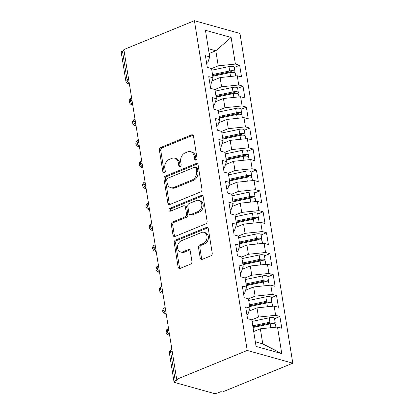 <?xml version="1.0" encoding="UTF-8"?>
<svg xmlns="http://www.w3.org/2000/svg" width="414" height="414" viewBox="0 0 414 414"><rect width="100%" height="100%" fill="white"/><g stroke="black" fill="none" stroke-linecap="round" stroke-linejoin="round"><path stroke-width="0.62" d="M196.039 160.021A1.542 1.185 -74.4 0 0 197.002 158.096L193.504 136.258A2.205 1.697 -74.4 0 0 192.391 134.835A2.205 1.697 -74.4 0 0 191.47 134.902L160.772 147.462A2.205 1.697 -74.4 0 0 159.395 150.215L162.893 172.053A1.542 1.185 -74.4 0 0 163.67 173.047A1.542 1.185 -74.4 0 0 164.317 173A1.542 1.185 -74.4 0 0 165.279 171.075L164.829 168.25A7.048 5.423 -74.4 0 1 169.233 159.437L171.789 158.391A7.048 5.423 -74.4 0 1 174.744 158.179A7.048 5.423 -74.4 0 1 178.299 162.733L178.755 165.559A1.542 1.185 -74.4 0 0 179.531 166.557A1.542 1.185 -74.4 0 0 180.178 166.511A1.542 1.185 -74.4 0 0 181.141 164.586L180.69 161.76A7.048 5.423 -74.4 0 1 185.094 152.947L187.651 151.902A7.048 5.423 -74.4 0 1 190.606 151.69A7.048 5.423 -74.4 0 1 194.161 156.244L194.616 159.069A1.542 1.185 -74.4 0 0 195.392 160.068A1.542 1.185 -74.4 0 0 196.039 160.021M200.195 258.01A2.205 1.697 -74.4 0 0 201.307 259.433A2.205 1.697 -74.4 0 0 202.229 259.366L210.845 255.842A2.205 1.697 -74.4 0 0 212.216 253.089L208.335 228.838A2.205 1.697 -74.4 0 0 207.223 227.415A2.205 1.697 -74.4 0 0 206.301 227.483L175.598 240.042A2.205 1.697 -74.4 0 0 174.227 242.795L178.108 267.046A2.205 1.697 -74.4 0 0 179.221 268.469A2.205 1.697 -74.4 0 0 180.142 268.407L190.549 264.148A2.205 1.697 -74.4 0 0 191.925 261.394L190.259 251.019A2.205 1.697 -74.4 0 0 189.146 249.59A2.205 1.697 -74.4 0 0 188.225 249.658L183.066 251.769A5.894 4.533 -74.4 0 1 180.597 251.95A5.894 4.533 -74.4 0 1 177.554 246.609A5.894 4.533 -74.4 0 1 181.306 240.777L201.514 232.508A5.894 4.533 -74.4 0 1 203.983 232.326A5.894 4.533 -74.4 0 1 207.031 237.667A5.894 4.533 -74.4 0 1 203.279 243.499L199.91 244.881A2.205 1.697 -74.4 0 0 198.534 247.634L200.195 258.01L201.577 258.398A2.205 1.697 -74.4 0 0 202.053 259.428M123.864 49.566L194.409 20.7L247.225 350.451L176.68 379.317L123.864 49.566M200.604 191.93A2.205 1.697 -74.4 0 0 201.98 189.177L198.099 164.927A2.205 1.697 -74.4 0 0 196.986 163.504A2.205 1.697 -74.4 0 0 196.065 163.571L165.362 176.131A2.205 1.697 -74.4 0 0 163.985 178.884L167.872 203.134A2.205 1.697 -74.4 0 0 168.984 204.557A2.205 1.697 -74.4 0 0 169.906 204.49L200.604 191.93M203.217 196.883L207.098 221.133A2.205 1.697 -74.4 0 1 205.722 223.886L175.024 236.446A2.205 1.697 -74.4 0 1 174.103 236.513A2.205 1.697 -74.4 0 1 172.99 235.09L171.329 224.714A2.205 1.697 -74.4 0 1 172.705 221.961L185.156 216.864A2.205 1.697 -74.4 0 0 186.533 214.11L185.425 207.228A2.205 1.697 -74.4 0 0 184.318 205.805A2.205 1.697 -74.4 0 0 183.392 205.872L170.433 211.176A1.542 1.185 -74.4 0 1 169.787 211.223A1.542 1.185 -74.4 0 1 168.99 209.826A1.542 1.185 -74.4 0 1 169.973 208.299L201.183 195.527A2.205 1.697 -74.4 0 1 202.104 195.46A2.205 1.697 -74.4 0 1 203.217 196.883M176.68 379.317L178.061 379.705L175.282 380.844A3.369 1.102 170.9 0 0 174.03 381.951A3.369 1.102 170.9 0 0 174.744 382.489L213.407 393.3A3.369 1.102 170.9 0 0 218.085 392.814L220.864 391.675L222.246 392.063L292.791 363.197L247.225 350.451M292.791 363.197L239.97 33.446L194.409 20.7M209.158 53.494L215.813 50.767L231.121 37.467L205.437 30.284L209.696 56.873L205.416 55.678L207.295 67.404L211.575 68.6L213.05 77.811L208.77 76.616L210.648 88.337L214.928 89.538L216.403 98.749L212.123 97.549L214.002 109.275L218.281 110.471L219.756 119.682L215.477 118.487L217.355 130.213L221.635 131.409L223.11 140.62L218.83 139.425L220.709 151.146L224.988 152.347L226.463 161.558L222.183 160.363L224.062 172.084L228.342 173.285L229.817 182.496L225.537 181.296L227.415 193.022L231.695 194.218L233.17 203.429L228.89 202.234L230.769 213.96L235.048 215.156L236.523 224.367L232.244 223.172L234.122 234.893L238.402 236.094L239.877 245.305L235.597 244.11L237.476 255.831L241.755 257.032L243.23 266.243L238.95 265.043L240.829 276.769L245.109 277.965L246.584 287.176L242.304 285.981L244.182 297.707L248.462 298.903L249.937 308.114L245.657 306.919L247.536 318.64L251.815 319.841L256.075 346.43L281.758 353.613L277.499 327.024L260.349 328.809L253.689 331.531M231.121 37.467L235.38 64.056L218.23 65.842L211.528 68.584M234.314 67.441L239.659 65.257L235.38 64.056M239.659 65.257L241.538 76.978L237.258 75.783L238.733 84.994L221.583 86.78L214.882 89.522M237.667 88.379L243.013 86.19L238.733 84.994M243.013 86.19L244.891 97.916L240.612 96.721L242.087 105.932L224.937 107.718L218.235 110.46M241.02 109.317L246.366 107.128L242.087 105.932M246.366 107.128L248.245 118.854L243.965 117.654L245.44 126.865L228.29 128.656L221.588 131.393M244.374 130.255L249.72 128.066L245.44 126.865M249.72 128.066L251.598 139.787L247.318 138.592L248.793 147.803L231.643 149.589L224.942 152.331M247.727 151.188L253.073 148.999L248.793 147.803M253.073 148.999L254.952 160.725L250.672 159.53L252.147 168.741L234.997 170.527L228.295 173.269M251.081 172.126L256.426 169.937L252.147 168.741M256.426 169.937L258.305 181.663L254.025 180.468L255.5 189.679L238.35 191.465L231.649 194.207M254.434 193.064L259.78 190.875L255.5 189.679M259.78 190.875L261.658 202.601L257.379 201.401L258.853 210.612L241.704 212.403L235.002 215.14M257.787 213.997L263.133 211.813L258.853 210.612M263.133 211.813L265.012 223.534L260.732 222.339L262.207 231.55L245.057 233.336L238.355 236.078M261.141 234.935L266.487 232.746L262.207 231.55M266.487 232.746L268.365 244.472L264.085 243.277L265.56 252.488L248.41 254.274L241.709 257.016M264.494 255.873L269.84 253.684L265.56 252.488M269.84 253.684L271.719 265.41L267.439 264.21L268.914 273.426L251.764 275.212L245.062 277.954M267.848 276.811L273.193 274.622L268.914 273.426M273.193 274.622L275.072 286.348L270.792 285.148L272.267 294.359L255.117 296.15L248.416 298.887M271.201 297.744L276.547 295.56L272.267 294.359M276.547 295.56L278.425 307.281L274.146 306.086L275.62 315.297L258.471 317.083L251.769 319.825M274.554 318.682L279.9 316.493L275.62 315.297M279.9 316.493L281.779 328.219L277.499 327.024M246.889 314.593L247.976 314.148L249.937 308.114M255.334 341.804L262.766 343.884L260.349 328.809M262.766 343.884L281.758 353.613M243.535 293.655L244.622 293.21L246.584 287.176M258.471 317.083L256.996 307.871L248.949 311.162M274.146 306.086L256.996 307.871M240.182 272.722L241.269 272.277L243.23 266.243M255.117 296.15L253.642 286.933L245.595 290.23M270.792 285.148L253.642 286.933M236.829 251.784L237.915 251.339L239.877 245.305M251.764 275.212L250.289 266L242.242 269.291M267.439 264.21L250.289 266M233.475 230.846L234.562 230.401L236.523 224.367M248.41 254.274L246.935 245.062L238.888 248.353M264.085 243.277L246.935 245.062M230.122 209.908L231.209 209.463L233.17 203.429M245.057 233.336L243.582 224.124L235.535 227.415M260.732 222.339L243.582 224.124M226.768 188.975L227.855 188.53L229.817 182.496M241.704 212.403L240.229 203.186L232.182 206.482M257.379 201.401L240.229 203.186M223.415 168.037L224.502 167.592L226.463 161.558M238.35 191.465L236.875 182.253L228.828 185.544M254.025 180.468L236.875 182.253M220.062 147.099L221.148 146.654L223.11 140.62M234.997 170.527L233.522 161.315L225.475 164.606M250.672 159.53L233.522 161.315M216.708 126.166L217.795 125.716L219.756 119.682M231.643 149.589L230.168 140.377L222.121 143.674M247.318 138.592L230.168 140.377M213.355 105.228L214.442 104.783L216.403 98.749M228.29 128.656L226.815 119.439L218.768 122.735M243.965 117.654L226.815 119.439M210.001 84.29L211.088 83.845L213.05 77.811M224.937 107.718L223.462 98.506L215.415 101.797M240.612 96.721L223.462 98.506M124.003 50.456L122.461 51.088L127.067 79.824L128.609 79.193M129.282 83.4A3.369 1.847 67.7 0 1 127.067 79.824A3.369 1.102 -9.1 0 0 125.815 80.937L121.209 52.2A3.369 1.102 -9.1 0 1 122.461 51.088M206.648 63.352L207.735 62.907L209.696 56.873M221.583 86.78L220.108 77.568L212.061 80.859M237.258 75.783L220.108 77.568M218.23 65.842L215.813 50.767L208.387 48.692M131.978 100.235L130.436 100.866A3.369 1.102 170.9 0 0 129.184 101.979A3.369 1.102 170.9 0 0 129.184 101.989C129.934 103.717 130.731 104.582 131.585 104.582A3.369 2.593 -74.4 0 0 132.677 104.587M135.331 121.173L133.789 121.804A3.369 1.102 170.9 0 0 132.537 122.917A3.369 1.102 170.9 0 0 132.537 122.927C133.287 124.655 134.084 125.52 134.938 125.52A3.369 2.593 -74.4 0 0 136.03 125.525M138.685 142.106L137.143 142.737A3.369 1.102 170.9 0 0 135.89 143.849A3.369 1.102 170.9 0 0 135.89 143.865C136.641 145.588 137.438 146.452 138.292 146.458A3.369 2.593 -74.4 0 0 139.383 146.458M142.038 163.044L140.496 163.675A3.369 1.102 170.9 0 0 139.244 164.788A3.369 1.102 170.9 0 0 139.244 164.798A3.369 3.369 0 0 1 141.293 161.139A3.369 1.847 67.7 0 0 140.496 163.675A3.369 1.847 67.7 0 0 142.695 167.147M145.392 183.982L143.849 184.613A3.369 1.102 170.9 0 0 142.597 185.726A3.369 1.102 170.9 0 0 142.597 185.736A3.369 3.369 0 0 1 144.646 182.077A3.369 1.847 67.7 0 0 143.849 184.613A3.369 1.847 67.7 0 0 146.049 188.085M148.745 204.92L147.203 205.551A3.369 1.102 170.9 0 0 145.951 206.658A3.369 1.102 170.9 0 0 145.951 206.674A3.369 3.369 0 0 1 148 203.01A3.369 1.847 67.7 0 0 147.203 205.551A3.369 1.847 67.7 0 0 149.402 209.023M152.098 225.853L150.556 226.484A3.369 1.102 170.9 0 0 149.304 227.596A3.369 1.102 170.9 0 0 149.304 227.612C150.054 229.335 150.851 230.2 151.705 230.205A3.369 2.593 -74.4 0 0 152.797 230.205M155.452 246.791L153.91 247.422A3.369 1.102 170.9 0 0 152.657 248.535A3.369 1.102 170.9 0 0 152.657 248.545C153.408 250.273 154.205 251.138 155.059 251.138A3.369 2.593 -74.4 0 0 156.15 251.143M158.805 267.729L157.263 268.36A3.369 1.102 170.9 0 0 156.011 269.473A3.369 1.102 170.9 0 0 156.011 269.483C156.761 271.211 157.558 272.076 158.412 272.076A3.369 2.593 -74.4 0 0 159.504 272.081M162.159 288.667L160.616 289.298A3.369 1.102 170.9 0 0 159.364 290.405A3.369 1.102 170.9 0 0 159.369 290.421C160.114 292.144 160.911 293.009 161.765 293.014A3.369 2.593 -74.4 0 0 162.857 293.019M165.512 309.6L163.97 310.231A3.369 1.102 170.9 0 0 162.718 311.344A3.369 1.102 170.9 0 0 162.723 311.359A3.369 3.369 0 0 1 164.767 307.695A3.369 1.847 67.7 0 0 163.97 310.231A3.369 1.847 67.7 0 0 166.169 313.703M168.865 330.538L167.323 331.169A3.369 1.102 170.9 0 0 166.071 332.282A3.369 1.102 170.9 0 0 166.076 332.292A3.369 3.369 0 0 1 168.12 328.633A3.369 1.847 67.7 0 0 167.323 331.169A3.369 1.847 67.7 0 0 169.523 334.641M196.169 159.959A1.542 1.185 -74.4 0 1 195.998 159.457L195.543 156.632A7.048 5.423 -74.4 0 0 191.982 152.073L190.606 151.69M174.744 158.179L176.121 158.567A7.048 5.423 -74.4 0 1 179.681 163.121L180.137 165.947A1.542 1.185 -74.4 0 0 180.307 166.449M193.027 135.228A2.205 1.697 -74.4 0 0 192.852 135.29L162.153 147.85A2.205 1.697 -74.4 0 0 160.777 150.603L164.275 172.436A1.542 1.185 -74.4 0 0 164.446 172.938M197.618 163.897A2.205 1.697 -74.4 0 0 197.442 163.954L166.744 176.519A2.205 1.697 -74.4 0 0 165.367 179.272L169.254 203.522A2.205 1.697 -74.4 0 0 169.73 204.552M196.07 168.167A1.542 1.185 -74.4 0 0 195.294 167.168A1.542 1.185 -74.4 0 0 194.647 167.215L167.701 178.243A1.542 1.185 -74.4 0 0 166.738 180.168L167.215 183.148A7.048 5.423 -74.4 0 0 170.775 187.702A7.048 5.423 -74.4 0 0 173.725 187.49L192.143 179.955A7.048 5.423 -74.4 0 0 196.546 171.142L196.07 168.167L197.452 168.55A1.542 1.185 -74.4 0 0 196.676 167.556L195.294 167.168M170.775 187.702L172.152 188.091A7.048 5.423 -74.4 0 0 175.106 187.878L173.725 187.49M197.452 168.55L197.928 171.531A7.048 5.423 -74.4 0 1 193.524 180.338L175.106 187.878M184.318 205.805L185.695 206.193A2.205 1.697 -74.4 0 1 186.807 207.616L187.909 214.499A2.205 1.697 -74.4 0 1 186.533 217.252L174.087 222.344A2.205 1.697 -74.4 0 0 172.71 225.097L174.372 235.478A2.205 1.697 -74.4 0 0 174.848 236.508M202.741 195.853A2.205 1.697 -74.4 0 0 202.56 195.915L171.349 208.682A1.542 1.185 -74.4 0 0 170.563 211.119M198.073 211.58A5.894 4.533 -74.4 0 0 201.825 205.748A5.894 4.533 -74.4 0 0 198.782 200.407A5.894 4.533 -74.4 0 0 196.314 200.583L189.193 203.497A2.205 1.697 -74.4 0 0 187.816 206.25L188.919 213.138A2.205 1.697 -74.4 0 0 190.031 214.561A2.205 1.697 -74.4 0 0 190.952 214.493L198.073 211.58L199.455 211.963A5.894 4.533 -74.4 0 0 203.207 206.131A5.894 4.533 -74.4 0 0 200.159 200.79L198.782 200.407M190.031 214.561L191.413 214.944A2.205 1.697 -74.4 0 0 192.334 214.876L190.952 214.493M199.455 211.963L192.334 214.876M203.983 232.326L205.365 232.715A5.894 4.533 -74.4 0 1 208.408 238.055A5.894 4.533 -74.4 0 1 204.656 243.887L201.292 245.264A2.205 1.697 -74.4 0 0 199.915 248.017L201.577 258.398M180.597 251.95L181.979 252.333A5.894 4.533 -74.4 0 0 184.447 252.157L183.066 251.769M189.783 249.984A2.205 1.697 -74.4 0 0 189.607 250.046L184.447 252.157M207.859 227.809A2.205 1.697 -74.4 0 0 207.683 227.871L176.98 240.43A2.205 1.697 -74.4 0 0 175.603 243.184L179.49 267.434A2.205 1.697 -74.4 0 0 179.966 268.463M212.682 75.524L230.236 71.824A1.573 0.517 -9.1 0 1 231.757 71.793A1.573 0.517 -9.1 0 1 232.094 72.041A1.573 0.517 -9.1 0 1 231.876 72.367M212.532 74.567L229.661 70.96A4.487 1.475 -9.1 0 1 234.019 70.872A4.487 1.475 -9.1 0 1 234.976 71.581L234.272 67.187A4.487 1.475 170.9 0 0 233.315 66.473A4.487 1.475 170.9 0 0 228.958 66.561L211.828 70.168M234.976 71.581A4.487 1.475 -9.1 0 1 234.298 72.548A4.487 1.475 -9.1 0 1 235.245 73.257L235.675 75.948M212.801 76.243L229.93 72.631A4.487 1.475 -9.1 0 1 234.288 72.543M216.036 96.457L233.589 92.762A1.573 0.517 -9.1 0 1 235.111 92.731A1.573 0.517 -9.1 0 1 235.447 92.979A1.573 0.517 -9.1 0 1 235.23 93.305M215.885 95.505L233.015 91.892A4.487 1.475 -9.1 0 1 237.372 91.804A4.487 1.475 -9.1 0 1 238.329 92.519L237.626 88.12A4.487 1.475 170.9 0 0 236.668 87.411A4.487 1.475 170.9 0 0 232.311 87.499L215.182 91.106M238.329 92.519A4.487 1.475 -9.1 0 1 237.657 93.486M216.155 97.176L233.284 93.569A4.487 1.475 -9.1 0 1 237.641 93.481A4.487 1.475 -9.1 0 1 238.599 94.195L239.028 96.881M219.389 117.395L236.943 113.7A1.573 0.517 -9.1 0 1 238.464 113.669A1.573 0.517 -9.1 0 1 238.8 113.917A1.573 0.517 -9.1 0 1 238.583 114.243M219.239 116.437L236.368 112.831A4.487 1.475 -9.1 0 1 240.725 112.743A4.487 1.475 -9.1 0 1 241.683 113.457L240.979 109.058A4.487 1.475 170.9 0 0 240.022 108.349A4.487 1.475 170.9 0 0 235.664 108.437L218.535 112.044M241.683 113.457A4.487 1.475 -9.1 0 1 241.01 114.424A4.487 1.475 -9.1 0 1 241.952 115.128L242.381 117.819M219.508 118.114L236.637 114.507A4.487 1.475 -9.1 0 1 240.995 114.419M222.742 138.333L240.296 134.633A1.573 0.517 -9.1 0 1 241.817 134.602A1.573 0.517 -9.1 0 1 242.154 134.855A1.573 0.517 -9.1 0 1 241.936 135.181M222.592 137.376L239.722 133.769A4.487 1.475 -9.1 0 1 244.079 133.681A4.487 1.475 -9.1 0 1 245.036 134.39L244.332 129.996A4.487 1.475 170.9 0 0 243.375 129.282A4.487 1.475 170.9 0 0 239.018 129.37L221.888 132.982M245.036 134.39A4.487 1.475 -9.1 0 1 244.363 135.357M222.861 139.052L239.991 135.445A4.487 1.475 -9.1 0 1 244.348 135.357A4.487 1.475 -9.1 0 1 245.305 136.066L245.735 138.757M226.096 159.271L243.649 155.571A1.573 0.517 -9.1 0 1 245.171 155.54A1.573 0.517 -9.1 0 1 245.507 155.788A1.573 0.517 -9.1 0 1 245.29 156.114M225.946 158.314L243.075 154.707A4.487 1.475 -9.1 0 1 247.432 154.619A4.487 1.475 -9.1 0 1 248.39 155.328L247.686 150.934A4.487 1.475 170.9 0 0 246.728 150.22A4.487 1.475 170.9 0 0 242.371 150.308L225.242 153.915M248.39 155.328A4.487 1.475 -9.1 0 1 247.717 156.295M226.215 159.99L243.344 156.378A4.487 1.475 -9.1 0 1 247.701 156.29A4.487 1.475 -9.1 0 1 248.659 157.004L249.088 159.695M229.449 180.204L247.003 176.509A1.573 0.517 -9.1 0 1 248.524 176.478A1.573 0.517 -9.1 0 1 248.861 176.726A1.573 0.517 -9.1 0 1 248.643 177.052M229.299 179.252L246.428 175.639A4.487 1.475 -9.1 0 1 250.786 175.552A4.487 1.475 -9.1 0 1 251.743 176.266L251.039 171.867A4.487 1.475 170.9 0 0 250.082 171.158A4.487 1.475 170.9 0 0 245.725 171.246L228.595 174.853M251.743 176.266A4.487 1.475 -9.1 0 1 251.07 177.233M229.568 180.923L246.697 177.316A4.487 1.475 -9.1 0 1 251.055 177.228A4.487 1.475 -9.1 0 1 252.012 177.942L252.442 180.628M232.808 201.142L250.356 197.447A1.573 0.517 -9.1 0 1 251.883 197.416A1.573 0.517 -9.1 0 1 252.214 197.664A1.573 0.517 -9.1 0 1 251.997 197.99M232.652 200.185L249.782 196.578A4.487 1.475 -9.1 0 1 254.139 196.49A4.487 1.475 -9.1 0 1 255.096 197.204L254.393 192.805A4.487 1.475 170.9 0 0 253.435 192.091A4.487 1.475 170.9 0 0 249.078 192.184L231.949 195.791M255.096 197.204A4.487 1.475 -9.1 0 1 254.424 198.171M232.922 201.861L250.051 198.254A4.487 1.475 -9.1 0 1 254.408 198.166A4.487 1.475 -9.1 0 1 255.366 198.875L255.795 201.566M236.161 222.08L253.71 218.38A1.573 0.517 -9.1 0 1 255.236 218.349A1.573 0.517 -9.1 0 1 255.567 218.602A1.573 0.517 -9.1 0 1 255.35 218.928M236.006 221.123L253.135 217.516A4.487 1.475 -9.1 0 1 257.492 217.428A4.487 1.475 -9.1 0 1 258.45 218.137L257.746 213.743A4.487 1.475 170.9 0 0 256.789 213.029A4.487 1.475 170.9 0 0 252.431 213.117L235.302 216.729M258.45 218.137A4.487 1.475 -9.1 0 1 257.777 219.104A4.487 1.475 -9.1 0 1 258.719 219.813L259.148 222.504M236.275 222.799L253.404 219.192A4.487 1.475 -9.1 0 1 257.762 219.099M239.515 243.013L257.063 239.318A1.573 0.517 -9.1 0 1 258.59 239.287A1.573 0.517 -9.1 0 1 258.921 239.535A1.573 0.517 -9.1 0 1 258.703 239.861M239.359 242.061L256.489 238.454A4.487 1.475 -9.1 0 1 260.846 238.366A4.487 1.475 -9.1 0 1 261.803 239.075L261.099 234.681A4.487 1.475 170.9 0 0 260.142 233.967A4.487 1.475 170.9 0 0 255.785 234.055L238.655 237.662M261.803 239.075A4.487 1.475 -9.1 0 1 261.13 240.042M239.628 243.737L256.758 240.125A4.487 1.475 -9.1 0 1 261.115 240.037A4.487 1.475 -9.1 0 1 262.072 240.751L262.502 243.442M242.868 263.951L260.416 260.256A1.573 0.517 -9.1 0 1 261.943 260.225A1.573 0.517 -9.1 0 1 262.274 260.473A1.573 0.517 -9.1 0 1 262.057 260.799M242.713 262.999L259.842 259.387A4.487 1.475 -9.1 0 1 264.199 259.299A4.487 1.475 -9.1 0 1 265.157 260.013L264.453 255.614A4.487 1.475 170.9 0 0 263.495 254.905A4.487 1.475 170.9 0 0 259.138 254.993L242.009 258.6M265.157 260.013A4.487 1.475 -9.1 0 1 264.484 260.98M242.982 264.67L260.111 261.063A4.487 1.475 -9.1 0 1 264.468 260.975A4.487 1.475 -9.1 0 1 265.426 261.689L265.855 264.375M246.221 284.889L263.77 281.194A1.573 0.517 -9.1 0 1 265.296 281.163A1.573 0.517 -9.1 0 1 265.628 281.411A1.573 0.517 -9.1 0 1 265.41 281.737M246.066 283.932L263.195 280.325A4.487 1.475 -9.1 0 1 267.553 280.237A4.487 1.475 -9.1 0 1 268.51 280.951L267.806 276.552A4.487 1.475 170.9 0 0 266.849 275.838A4.487 1.475 170.9 0 0 262.492 275.931L245.362 279.538M268.51 280.951A4.487 1.475 -9.1 0 1 267.837 281.913A4.487 1.475 -9.1 0 1 268.779 282.622L269.209 285.313M246.335 285.608L263.464 282.001A4.487 1.475 -9.1 0 1 267.822 281.913M249.575 305.827L267.123 302.127A1.573 0.517 -9.1 0 1 268.65 302.096A1.573 0.517 -9.1 0 1 268.981 302.349A1.573 0.517 -9.1 0 1 268.764 302.675M249.419 304.87L266.549 301.263A4.487 1.475 -9.1 0 1 270.906 301.175A4.487 1.475 -9.1 0 1 271.863 301.884L271.16 297.49A4.487 1.475 170.9 0 0 270.202 296.776A4.487 1.475 170.9 0 0 265.845 296.864L248.716 300.471M271.863 301.884A4.487 1.475 -9.1 0 1 271.191 302.851M249.689 306.546L266.818 302.939A4.487 1.475 -9.1 0 1 271.175 302.846A4.487 1.475 -9.1 0 1 272.133 303.56L272.562 306.251M252.928 326.76L270.477 323.065A1.573 0.517 -9.1 0 1 272.003 323.034A1.573 0.517 -9.1 0 1 272.334 323.282A1.573 0.517 -9.1 0 1 272.117 323.608M252.773 325.808L269.902 322.201A4.487 1.475 -9.1 0 1 274.259 322.113A4.487 1.475 -9.1 0 1 275.217 322.822L274.513 318.428A4.487 1.475 170.9 0 0 273.556 317.714A4.487 1.475 170.9 0 0 269.198 317.802L252.069 321.409M275.217 322.822A4.487 1.475 -9.1 0 1 274.544 323.789M253.042 327.479L270.171 323.872A4.487 1.475 -9.1 0 1 274.529 323.784A4.487 1.475 -9.1 0 1 275.486 324.498L275.915 327.189M172.219 351.476L170.677 352.107L175.282 380.844M171.888 349.4L171.474 349.571A3.369 1.847 67.7 0 0 170.677 352.107A3.369 1.102 170.9 0 0 169.424 353.22L174.03 381.951M131.647 98.159L131.233 98.33A3.369 1.847 67.7 0 0 130.436 100.866A3.369 1.847 67.7 0 0 132.635 104.338M129.375 83.964L128.231 83.644A3.369 2.593 -74.4 0 0 129.323 83.649M135 119.097L134.586 119.263A3.369 1.847 67.7 0 0 133.789 121.804A3.369 1.847 67.7 0 0 135.989 125.276M138.354 140.03L137.94 140.201A3.369 1.847 67.7 0 0 137.143 142.737A3.369 1.847 67.7 0 0 139.342 146.209M142.789 167.711L141.645 167.396A3.369 2.593 -74.4 0 0 142.737 167.396M146.142 188.649L144.998 188.329A3.369 2.593 -74.4 0 0 146.09 188.334M151.767 223.777L151.353 223.948A3.369 1.847 67.7 0 0 150.556 226.484A3.369 1.847 67.7 0 0 152.756 229.956M149.495 209.587L148.352 209.267A3.369 2.593 -74.4 0 0 149.444 209.272M155.121 244.715L154.707 244.886A3.369 1.847 67.7 0 0 153.91 247.422A3.369 1.847 67.7 0 0 156.109 250.894M158.474 265.653L158.06 265.824A3.369 1.847 67.7 0 0 157.263 268.36A3.369 1.847 67.7 0 0 159.462 271.832M161.827 286.591L161.413 286.757A3.369 1.847 67.7 0 0 160.616 289.298A3.369 1.847 67.7 0 0 162.816 292.77M166.262 314.273L165.119 313.952A3.369 2.593 -74.4 0 0 166.211 313.952M169.616 335.205L168.472 334.885A3.369 2.593 -74.4 0 0 169.564 334.89M195.543 156.632L194.161 156.244M180.137 165.947L178.755 165.559M179.681 163.121L178.299 162.733M164.275 172.436L162.893 172.053M160.777 150.603L159.395 150.215M162.153 147.85L160.772 147.462M192.852 135.29L191.47 134.902M195.998 159.457L194.616 159.069M169.254 203.522L167.872 203.134M165.367 179.272L163.985 178.884M166.744 176.519L165.362 176.131M197.442 163.954L196.065 163.571M193.524 180.338L192.143 179.955M197.928 171.531L196.546 171.142M174.372 235.478L172.99 235.09M172.71 225.097L171.329 224.714M174.087 222.344L172.705 221.961M186.533 217.252L185.156 216.864M187.909 214.499L186.533 214.11M186.807 207.616L185.425 207.228M171.349 208.682L169.973 208.299M202.56 195.915L201.183 195.527M199.915 248.017L198.534 247.634M201.292 245.264L199.91 244.881M204.656 243.887L203.279 243.499M189.607 250.046L188.225 249.658M179.49 267.434L178.108 267.046M175.603 243.184L174.227 242.795M176.98 240.43L175.598 240.042M207.683 227.871L206.301 227.483M229.93 72.631L230.546 76.481M231.385 71.736L231.493 72.398M216.036 74.815L216.149 75.534M228.958 66.561L229.661 70.96M213.898 75.265L214.017 75.985M233.284 93.569L233.9 97.419M234.738 92.669L234.847 93.336M219.389 95.753L219.503 96.472M232.311 87.499L233.015 91.892M217.252 96.203L217.371 96.923M236.637 114.507L237.253 118.352M238.091 113.607L238.2 114.269M222.742 116.691L222.856 117.41M235.664 108.437L236.368 112.831M220.605 117.141L220.724 117.861M239.991 135.445L240.606 139.29M241.445 134.545L241.553 135.207M226.096 137.624L226.21 138.343M239.018 129.37L239.722 133.769M223.958 138.074L224.077 138.793M243.344 156.378L243.96 160.228M244.798 155.483L244.907 156.145M229.449 158.562L229.563 159.281M242.371 150.308L243.075 154.707M227.312 159.012L227.431 159.732M246.697 177.316L247.313 181.166M248.152 176.416L248.26 177.083M232.803 179.5L232.916 180.219M245.725 171.246L246.428 175.639M230.665 179.95L230.784 180.67M250.051 198.254L250.667 202.099M251.505 197.354L251.614 198.016M236.156 200.438L236.27 201.157M249.078 192.184L249.782 196.578M234.024 200.888L234.138 201.608M253.404 219.192L254.02 223.037M254.858 218.292L254.967 218.954M239.509 221.371L239.623 222.09M252.431 213.117L253.135 217.516M237.377 221.821L237.491 222.541M256.758 240.125L257.373 243.975M258.212 239.225L258.32 239.892M242.863 242.309L242.977 243.028M255.785 234.055L256.489 238.454M240.731 242.759L240.844 243.479M260.111 261.063L260.727 264.913M261.565 260.163L261.674 260.83M246.216 263.247L246.33 263.966M259.138 254.993L259.842 259.387M244.084 263.697L244.198 264.417M263.464 282.001L264.08 285.846M264.919 281.101L265.027 281.763M249.57 284.185L249.683 284.904M262.492 275.931L263.195 280.325M247.437 284.63L247.551 285.349M266.818 302.939L267.434 306.784M268.272 302.039L268.381 302.701M252.923 305.118L253.037 305.837M265.845 296.864L266.549 301.263M250.791 305.568L250.905 306.288M270.171 323.872L270.787 327.722M271.625 322.972L271.734 323.639M256.276 326.056L256.39 326.775M269.198 317.802L269.902 322.201M254.144 326.506L254.258 327.226M131.233 98.33A3.369 3.369 0 0 0 129.184 101.979M125.815 80.937A3.369 3.369 0 0 0 128.231 83.644M134.586 119.263A3.369 3.369 0 0 0 132.537 122.917M131.585 104.582L132.728 104.902M137.94 140.201A3.369 3.369 0 0 0 135.89 143.849M134.938 125.52L136.082 125.84M141.707 160.968L141.293 161.139M138.292 146.458L139.435 146.779M145.06 181.906L144.646 182.077M141.645 167.396C140.791 167.391 139.994 166.526 139.244 164.798M148.414 202.844L148 203.01M144.998 188.329C144.144 188.329 143.347 187.464 142.597 185.736M151.353 223.948A3.369 3.369 0 0 0 149.304 227.596M148.352 209.267C147.498 209.267 146.701 208.397 145.951 206.674M154.707 244.886A3.369 3.369 0 0 0 152.657 248.535M151.705 230.205L152.849 230.526M158.06 265.824A3.369 3.369 0 0 0 156.011 269.473M155.059 251.138L156.202 251.458M161.413 286.757A3.369 3.369 0 0 0 159.364 290.405M158.412 272.076L159.556 272.396M165.181 307.524L164.767 307.695M161.765 293.014L162.909 293.335M168.534 328.462L168.12 328.633M165.119 313.952C164.265 313.947 163.468 313.082 162.723 311.359M171.474 349.571A3.369 3.369 0 0 0 169.424 353.22M168.472 334.885C167.618 334.885 166.821 334.02 166.076 332.292"/></g></svg>
